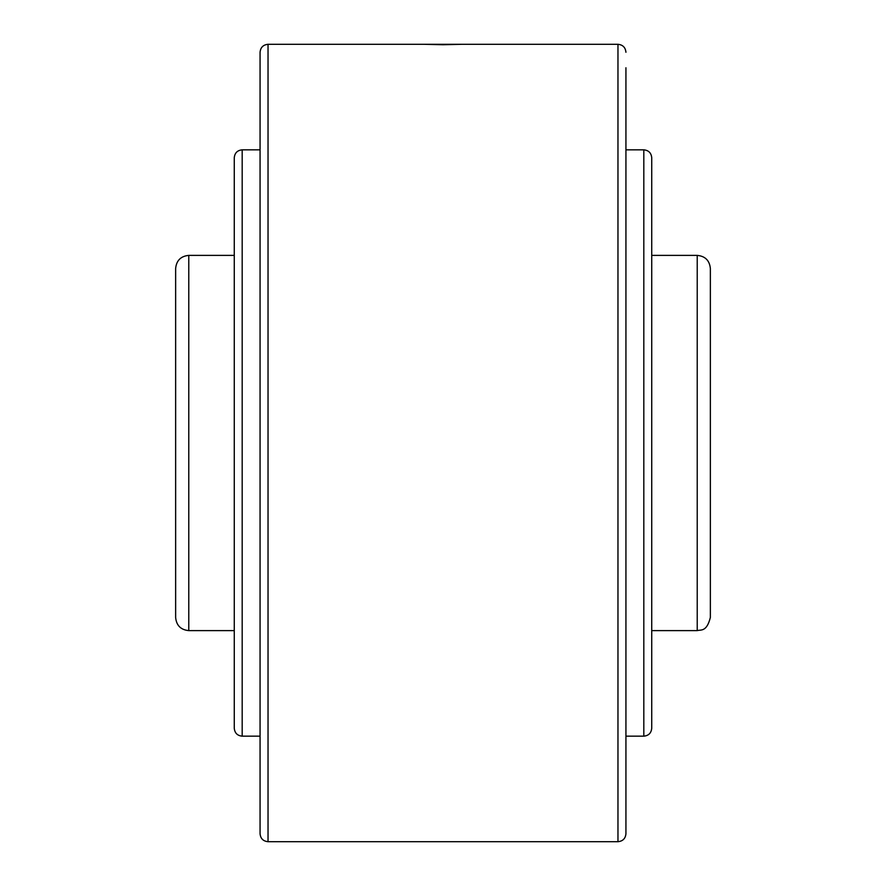 <?xml version="1.0" encoding="UTF-8"?>
<svg xmlns="http://www.w3.org/2000/svg" width="886" height="886" viewBox="0 0 886 886"><rect width="100%" height="100%" fill="white"/><g stroke="black" fill="none" stroke-linecap="round" stroke-linejoin="round"><path stroke-width="1.33" d="M710.362 268.513L710.362 617.487C706.64 632.183 701.003 629.514 697.227 630.622L697.227 255.378C705.212 256.154 709.586 260.528 710.362 268.513M188.773 630.622C180.788 629.846 176.414 625.472 175.638 617.487L175.638 268.513C176.414 260.528 180.788 256.154 188.773 255.378L188.773 630.622L234.269 630.622M443 44.743L424.239 44.3L461.761 44.3L443 44.743M625.937 139.423L625.937 114.659M625.937 67.757L625.937 833.726C625.461 838.566 622.803 841.224 617.963 841.7L617.963 44.3C622.803 44.776 625.461 47.434 625.937 52.274M260.063 443L260.063 52.274C260.539 47.434 263.197 44.776 268.037 44.3L268.037 841.7C263.197 841.224 260.539 838.566 260.063 833.726L260.063 443M625.937 149.834L643.812 149.834C648.618 150.31 651.265 152.946 651.731 157.752L651.731 728.248C651.265 733.054 648.618 735.69 643.812 736.166L625.937 736.166M260.063 736.166L242.188 736.166C237.382 735.69 234.735 733.054 234.269 728.248L234.269 157.752C234.735 152.946 237.382 150.31 242.188 149.834L260.063 149.834M643.812 149.834L643.812 736.166M242.188 736.166L242.188 149.834M268.037 44.3L424.239 44.3M461.761 44.3L617.963 44.3M651.731 255.378L697.227 255.378M188.773 255.378L234.269 255.378M651.731 630.622L697.227 630.622M268.037 841.7L617.963 841.7"/></g></svg>
